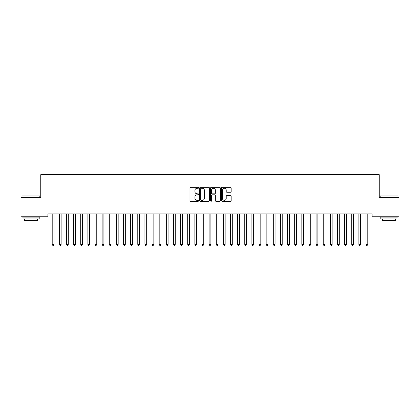 <?xml version="1.0" encoding="UTF-8"?>
<svg xmlns="http://www.w3.org/2000/svg" width="420" height="420" viewBox="0 0 420 420"><rect width="100%" height="100%" fill="white"/><g stroke="black" fill="none" stroke-linecap="round" stroke-linejoin="round"><path stroke-width="0.63" d="M198.587 187.792A0.488 0.488 0 0 0 198.098 187.304L190.659 187.304A0.698 0.698 0 0 0 189.961 188.003L189.961 200.603A0.698 0.698 0 0 0 190.659 201.301L198.098 201.301A0.488 0.488 0 0 0 198.587 200.812A0.488 0.488 0 0 0 198.098 200.324L197.138 200.324A2.242 2.242 0 0 1 194.896 198.083L194.896 197.033A2.242 2.242 0 0 1 197.138 194.791L198.098 194.791A0.488 0.488 0 0 0 198.587 194.303A0.488 0.488 0 0 0 198.098 193.814L197.138 193.814A2.242 2.242 0 0 1 194.896 191.572L194.896 190.523A2.242 2.242 0 0 1 197.138 188.281L198.098 188.281A0.488 0.488 0 0 0 198.587 187.792M230.459 192.239A0.698 0.698 0 0 0 231.158 191.536L231.158 188.003A0.698 0.698 0 0 0 230.459 187.304L222.201 187.304A0.698 0.698 0 0 0 221.498 188.003L221.498 200.603A0.698 0.698 0 0 0 222.201 201.301L230.459 201.301A0.698 0.698 0 0 0 231.158 200.603L231.158 196.334A0.698 0.698 0 0 0 230.459 195.631L226.926 195.631A0.698 0.698 0 0 0 226.222 196.334L226.222 198.45A1.874 1.874 0 0 1 224.353 200.324A1.874 1.874 0 0 1 222.479 198.45L222.479 190.155A1.874 1.874 0 0 1 224.353 188.281A1.874 1.874 0 0 1 226.222 190.155L226.222 191.536A0.698 0.698 0 0 0 226.926 192.239L230.459 192.239M372.11 213.916L47.891 213.916L47.891 216.767L21 216.767L21 197.51L40.756 197.51L40.756 174.689L379.244 174.689L379.244 197.51L399 197.51L399 216.767L372.11 216.767L372.11 213.916M209.386 188.003A0.698 0.698 0 0 0 208.688 187.304L200.429 187.304A0.698 0.698 0 0 0 199.726 188.003L199.726 200.603A0.698 0.698 0 0 0 200.429 201.301L208.688 201.301A0.698 0.698 0 0 0 209.386 200.603L209.386 188.003M211.312 187.304L219.571 187.304A0.698 0.698 0 0 1 220.274 188.003L220.274 200.603A0.698 0.698 0 0 1 219.571 201.301L216.038 201.301A0.698 0.698 0 0 1 215.339 200.603L215.339 195.494A0.698 0.698 0 0 0 214.636 194.791L212.294 194.791A0.698 0.698 0 0 0 211.591 195.494L211.591 200.812A0.488 0.488 0 0 1 211.103 201.301A0.488 0.488 0 0 1 210.614 200.812L210.614 188.003A0.698 0.698 0 0 1 211.312 187.304M201.196 188.281A0.488 0.488 0 0 0 200.708 188.774L200.708 199.831A0.488 0.488 0 0 0 201.196 200.324L202.214 200.324A2.242 2.242 0 0 0 204.451 198.083L204.451 190.523A2.242 2.242 0 0 0 202.214 188.281L201.196 188.281M215.339 190.192A1.874 1.874 0 0 0 213.465 188.317A1.874 1.874 0 0 0 211.591 190.192L211.591 193.111A0.698 0.698 0 0 0 212.294 193.814L214.636 193.814A0.698 0.698 0 0 0 215.339 193.111L215.339 190.192M52.112 213.916L52.154 214.022A0.714 0.714 0 0 1 52.201 214.284L52.201 244.382L53.986 244.382L53.986 214.284A0.714 0.714 0 0 1 54.038 214.022L54.08 213.916M53.986 244.382L53.45 245.311L52.736 245.311L52.201 244.382M59.241 213.916L59.283 214.022A0.714 0.714 0 0 1 59.336 214.284L59.336 244.382L61.121 244.382L61.121 214.284A0.714 0.714 0 0 1 61.168 214.022L61.21 213.916M61.121 244.382L60.585 245.311L59.871 245.311L59.336 244.382M66.376 213.916L66.418 214.022A0.714 0.714 0 0 1 66.465 214.284L66.465 244.382L68.25 244.382L68.25 214.284A0.714 0.714 0 0 1 68.302 214.022L68.345 213.916M68.25 244.382L67.715 245.311L67.001 245.311L66.465 244.382M21.997 195.941L39.827 195.941L21.997 195.941L21.997 197.51M39.827 218.909L21.997 218.909L21.997 217.124L39.827 217.124L39.827 218.909M37.333 218.909L37.333 220.547L24.496 220.547L24.496 218.909M380.173 195.941L398.003 195.941L380.173 195.941L380.173 197.51M398.003 218.909L380.173 218.909L380.173 217.124L398.003 217.124L398.003 218.909M395.504 218.909L395.504 220.547L382.667 220.547L382.667 218.909M73.505 213.916L73.547 214.022A0.714 0.714 0 0 1 73.6 214.284L73.6 244.382L75.38 244.382L75.38 214.284A0.714 0.714 0 0 1 75.432 214.022L75.474 213.916M75.38 244.382L74.849 245.311L74.135 245.311L73.6 244.382M80.64 213.916L80.682 214.022A0.714 0.714 0 0 1 80.729 214.284L80.729 244.382L82.514 244.382L82.514 214.284A0.714 0.714 0 0 1 82.567 214.022L82.609 213.916M82.514 244.382L81.979 245.311L81.265 245.311L80.729 244.382M87.77 213.916L87.811 214.022A0.714 0.714 0 0 1 87.864 214.284L87.864 244.382L89.644 244.382L89.644 214.284A0.714 0.714 0 0 1 89.696 214.022L89.738 213.916M89.644 244.382L89.114 245.311L88.4 245.311L87.864 244.382M94.899 213.916L94.946 214.022A0.714 0.714 0 0 1 94.993 214.284L94.993 244.382L96.779 244.382L96.779 214.284A0.714 0.714 0 0 1 96.831 214.022L96.873 213.916M96.779 244.382L96.243 245.311L95.529 245.311L94.993 244.382M102.034 213.916L102.076 214.022A0.714 0.714 0 0 1 102.128 214.284L102.128 244.382L103.908 244.382L103.908 214.284A0.714 0.714 0 0 1 103.961 214.022L104.002 213.916M103.908 244.382L103.378 245.311L102.664 245.311L102.128 244.382M109.163 213.916L109.205 214.022A0.714 0.714 0 0 1 109.258 214.284L109.258 244.382L111.043 244.382L111.043 214.284A0.714 0.714 0 0 1 111.095 214.022L111.137 213.916M111.043 244.382L110.507 245.311L109.793 245.311L109.258 244.382M116.298 213.916L116.34 214.022A0.714 0.714 0 0 1 116.392 214.284L116.392 244.382L118.172 244.382L118.172 214.284A0.714 0.714 0 0 1 118.225 214.022L118.267 213.916M118.172 244.382L117.642 245.311L116.928 245.311L116.392 244.382M123.428 213.916L123.47 214.022A0.714 0.714 0 0 1 123.522 214.284L123.522 244.382L125.307 244.382L125.307 214.284A0.714 0.714 0 0 1 125.36 214.022L125.402 213.916M125.307 244.382L124.772 245.311L124.058 245.311L123.522 244.382M130.562 213.916L130.604 214.022A0.714 0.714 0 0 1 130.657 214.284L130.657 244.382L132.436 244.382L132.436 214.284A0.714 0.714 0 0 1 132.489 214.022L132.531 213.916M132.436 244.382L131.906 245.311L131.192 245.311L130.657 244.382M137.692 213.916L137.734 214.022A0.714 0.714 0 0 1 137.786 214.284L137.786 244.382L139.571 244.382L139.571 214.284A0.714 0.714 0 0 1 139.624 214.022L139.666 213.916M139.571 244.382L139.036 245.311L138.322 245.311L137.786 244.382M144.827 213.916L144.869 214.022A0.714 0.714 0 0 1 144.921 214.284L144.921 244.382L146.701 244.382L146.701 214.284A0.714 0.714 0 0 1 146.753 214.022L146.795 213.916M146.701 244.382L146.171 245.311L145.457 245.311L144.921 244.382M151.956 213.916L151.998 214.022A0.714 0.714 0 0 1 152.05 214.284L152.05 244.382L153.835 244.382L153.835 214.284A0.714 0.714 0 0 1 153.888 214.022L153.93 213.916M153.835 244.382L153.3 245.311L152.586 245.311L152.05 244.382M159.091 213.916L159.133 214.022A0.714 0.714 0 0 1 159.185 214.284L159.185 244.382L160.965 244.382L160.965 214.284A0.714 0.714 0 0 1 161.018 214.022L161.059 213.916M160.965 244.382L160.429 245.311L159.721 245.311L159.185 244.382M166.22 213.916L166.262 214.022A0.714 0.714 0 0 1 166.315 214.284L166.315 244.382L168.1 244.382L168.1 214.284A0.714 0.714 0 0 1 168.152 214.022L168.194 213.916M168.1 244.382L167.564 245.311L166.85 245.311L166.315 244.382M173.355 213.916L173.397 214.022A0.714 0.714 0 0 1 173.45 214.284L173.45 244.382L175.229 244.382L175.229 214.284A0.714 0.714 0 0 1 175.282 214.022L175.324 213.916M175.229 244.382L174.694 245.311L173.985 245.311L173.45 244.382M180.484 213.916L180.527 214.022A0.714 0.714 0 0 1 180.579 214.284L180.579 244.382L182.364 244.382L182.364 214.284A0.714 0.714 0 0 1 182.416 214.022L182.459 213.916M182.364 244.382L181.828 245.311L181.115 245.311L180.579 244.382M187.619 213.916L187.661 214.022A0.714 0.714 0 0 1 187.714 214.284L187.714 244.382L189.494 244.382L189.494 214.284A0.714 0.714 0 0 1 189.546 214.022L189.588 213.916M189.494 244.382L188.958 245.311L188.249 245.311L187.714 244.382M194.749 213.916L194.791 214.022A0.714 0.714 0 0 1 194.843 214.284L194.843 244.382L196.628 244.382L196.628 214.284A0.714 0.714 0 0 1 196.681 214.022L196.723 213.916M196.628 244.382L196.093 245.311L195.379 245.311L194.843 244.382M201.884 213.916L201.925 214.022A0.714 0.714 0 0 1 201.978 214.284L201.978 244.382L203.758 244.382L203.758 214.284A0.714 0.714 0 0 1 203.81 214.022L203.852 213.916M203.758 244.382L203.222 245.311L202.514 245.311L201.978 244.382M209.013 213.916L209.055 214.022A0.714 0.714 0 0 1 209.108 214.284L209.108 244.382L210.893 244.382L210.893 214.284A0.714 0.714 0 0 1 210.945 214.022L210.987 213.916M210.893 244.382L210.357 245.311L209.643 245.311L209.108 244.382M216.148 213.916L216.19 214.022A0.714 0.714 0 0 1 216.242 214.284L216.242 244.382L218.022 244.382L218.022 214.284A0.714 0.714 0 0 1 218.075 214.022L218.117 213.916M218.022 244.382L217.487 245.311L216.778 245.311L216.242 244.382M223.277 213.916L223.319 214.022A0.714 0.714 0 0 1 223.372 214.284L223.372 244.382L225.157 244.382L225.157 214.284A0.714 0.714 0 0 1 225.209 214.022L225.251 213.916M225.157 244.382L224.621 245.311L223.907 245.311L223.372 244.382M230.412 213.916L230.454 214.022A0.714 0.714 0 0 1 230.507 214.284L230.507 244.382L232.286 244.382L232.286 214.284A0.714 0.714 0 0 1 232.339 214.022L232.381 213.916M232.286 244.382L231.751 245.311L231.042 245.311L230.507 244.382M237.542 213.916L237.584 214.022A0.714 0.714 0 0 1 237.636 214.284L237.636 244.382L239.421 244.382L239.421 214.284A0.714 0.714 0 0 1 239.474 214.022L239.516 213.916M239.421 244.382L238.886 245.311L238.172 245.311L237.636 244.382M244.676 213.916L244.718 214.022A0.714 0.714 0 0 1 244.771 214.284L244.771 244.382L246.55 244.382L246.55 214.284A0.714 0.714 0 0 1 246.603 214.022L246.645 213.916M246.55 244.382L246.015 245.311L245.306 245.311L244.771 244.382M251.806 213.916L251.848 214.022A0.714 0.714 0 0 1 251.9 214.284L251.9 244.382L253.685 244.382L253.685 214.284A0.714 0.714 0 0 1 253.738 214.022L253.78 213.916M253.685 244.382L253.15 245.311L252.436 245.311L251.9 244.382M258.941 213.916L258.983 214.022A0.714 0.714 0 0 1 259.035 214.284L259.035 244.382L260.815 244.382L260.815 214.284A0.714 0.714 0 0 1 260.867 214.022L260.909 213.916M260.815 244.382L260.279 245.311L259.571 245.311L259.035 244.382M266.07 213.916L266.112 214.022A0.714 0.714 0 0 1 266.165 214.284L266.165 244.382L267.95 244.382L267.95 214.284A0.714 0.714 0 0 1 268.002 214.022L268.044 213.916M267.95 244.382L267.414 245.311L266.7 245.311L266.165 244.382M273.205 213.916L273.247 214.022A0.714 0.714 0 0 1 273.299 214.284L273.299 244.382L275.079 244.382L275.079 214.284A0.714 0.714 0 0 1 275.131 214.022L275.173 213.916M275.079 244.382L274.544 245.311L273.83 245.311L273.299 244.382M280.334 213.916L280.376 214.022A0.714 0.714 0 0 1 280.429 214.284L280.429 244.382L282.214 244.382L282.214 214.284A0.714 0.714 0 0 1 282.266 214.022L282.308 213.916M282.214 244.382L281.678 245.311L280.964 245.311L280.429 244.382M287.469 213.916L287.511 214.022A0.714 0.714 0 0 1 287.564 214.284L287.564 244.382L289.343 244.382L289.343 214.284A0.714 0.714 0 0 1 289.396 214.022L289.438 213.916M289.343 244.382L288.808 245.311L288.094 245.311L287.564 244.382M294.599 213.916L294.641 214.022A0.714 0.714 0 0 1 294.693 214.284L294.693 244.382L296.478 244.382L296.478 214.284A0.714 0.714 0 0 1 296.531 214.022L296.572 213.916M296.478 244.382L295.943 245.311L295.229 245.311L294.693 244.382M301.733 213.916L301.775 214.022A0.714 0.714 0 0 1 301.828 214.284L301.828 244.382L303.608 244.382L303.608 214.284A0.714 0.714 0 0 1 303.66 214.022L303.702 213.916M303.608 244.382L303.072 245.311L302.358 245.311L301.828 244.382M308.863 213.916L308.905 214.022A0.714 0.714 0 0 1 308.957 214.284L308.957 244.382L310.742 244.382L310.742 214.284A0.714 0.714 0 0 1 310.795 214.022L310.837 213.916M310.742 244.382L310.207 245.311L309.493 245.311L308.957 244.382M315.998 213.916L316.04 214.022A0.714 0.714 0 0 1 316.092 214.284L316.092 244.382L317.872 244.382L317.872 214.284A0.714 0.714 0 0 1 317.924 214.022L317.966 213.916M317.872 244.382L317.336 245.311L316.622 245.311L316.092 244.382M323.127 213.916L323.169 214.022A0.714 0.714 0 0 1 323.221 214.284L323.221 244.382L325.006 244.382L325.006 214.284A0.714 0.714 0 0 1 325.054 214.022L325.101 213.916M325.006 244.382L324.471 245.311L323.757 245.311L323.221 244.382M330.262 213.916L330.304 214.022A0.714 0.714 0 0 1 330.356 214.284L330.356 244.382L332.136 244.382L332.136 214.284A0.714 0.714 0 0 1 332.189 214.022L332.231 213.916M332.136 244.382L331.601 245.311L330.887 245.311L330.356 244.382M337.391 213.916L337.433 214.022A0.714 0.714 0 0 1 337.486 214.284L337.486 244.382L339.271 244.382L339.271 214.284A0.714 0.714 0 0 1 339.318 214.022L339.36 213.916M339.271 244.382L338.735 245.311L338.021 245.311L337.486 244.382M344.526 213.916L344.568 214.022A0.714 0.714 0 0 1 344.62 214.284L344.62 244.382L346.4 244.382L346.4 214.284A0.714 0.714 0 0 1 346.453 214.022L346.495 213.916M346.4 244.382L345.865 245.311L345.151 245.311L344.62 244.382M351.656 213.916L351.697 214.022A0.714 0.714 0 0 1 351.75 214.284L351.75 244.382L353.535 244.382L353.535 214.284A0.714 0.714 0 0 1 353.582 214.022L353.624 213.916M353.535 244.382L353 245.311L352.286 245.311L351.75 244.382M358.79 213.916L358.832 214.022A0.714 0.714 0 0 1 358.88 214.284L358.88 244.382L360.665 244.382L360.665 214.284A0.714 0.714 0 0 1 360.717 214.022L360.759 213.916M360.665 244.382L360.129 245.311L359.415 245.311L358.88 244.382M365.92 213.916L365.962 214.022A0.714 0.714 0 0 1 366.014 214.284L366.014 244.382L367.799 244.382L367.799 214.284A0.714 0.714 0 0 1 367.846 214.022L367.889 213.916M367.799 244.382L367.264 245.311L366.55 245.311L366.014 244.382M39.827 197.51L39.827 195.941M35.763 217.124L35.763 216.767M26.066 217.124L26.066 216.767M398.003 197.51L398.003 195.941M393.934 217.124L393.934 216.767M384.237 217.124L384.237 216.767"/></g></svg>
